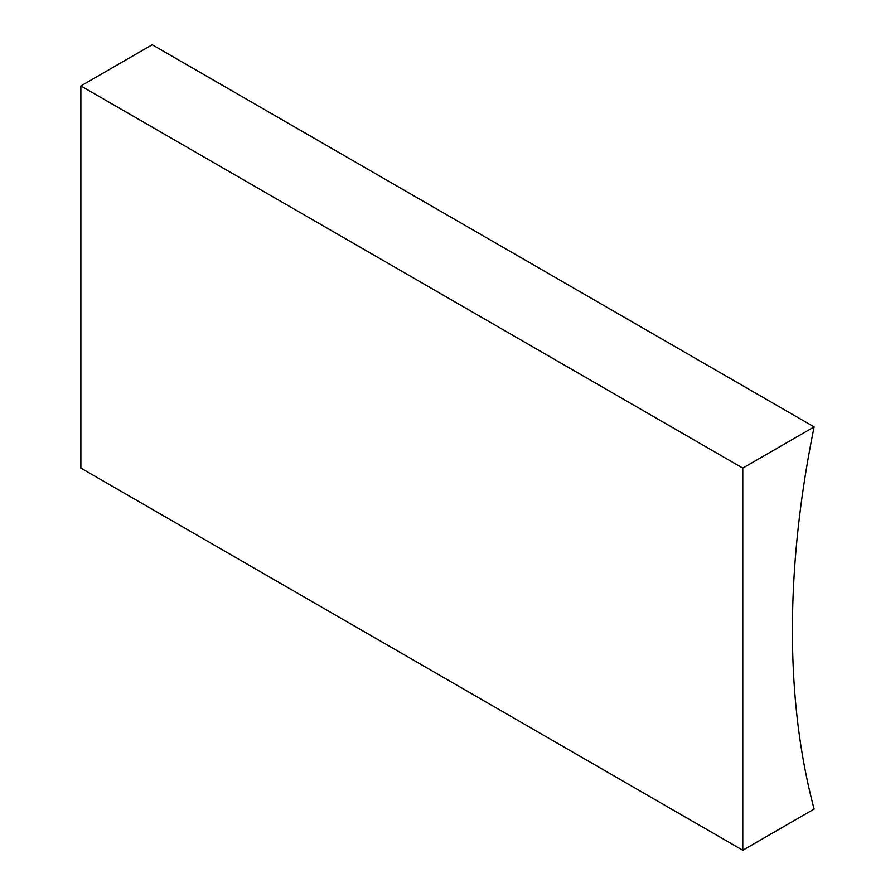 <?xml version="1.0" encoding="UTF-8"?>
<svg xmlns="http://www.w3.org/2000/svg" width="895" height="895" viewBox="0 0 895 895"><rect width="100%" height="100%" fill="white"/><g stroke="black" fill="none" stroke-linecap="round" stroke-linejoin="round"><path stroke-width="1.34" d="M742.783 850.25L814.126 809.058A907.53 523.967 -60 0 1 814.126 426.904L152.217 44.75L80.874 85.942L80.874 468.096L742.783 850.25L742.783 468.096L80.874 85.942M814.126 426.904L742.783 468.096"/></g></svg>

